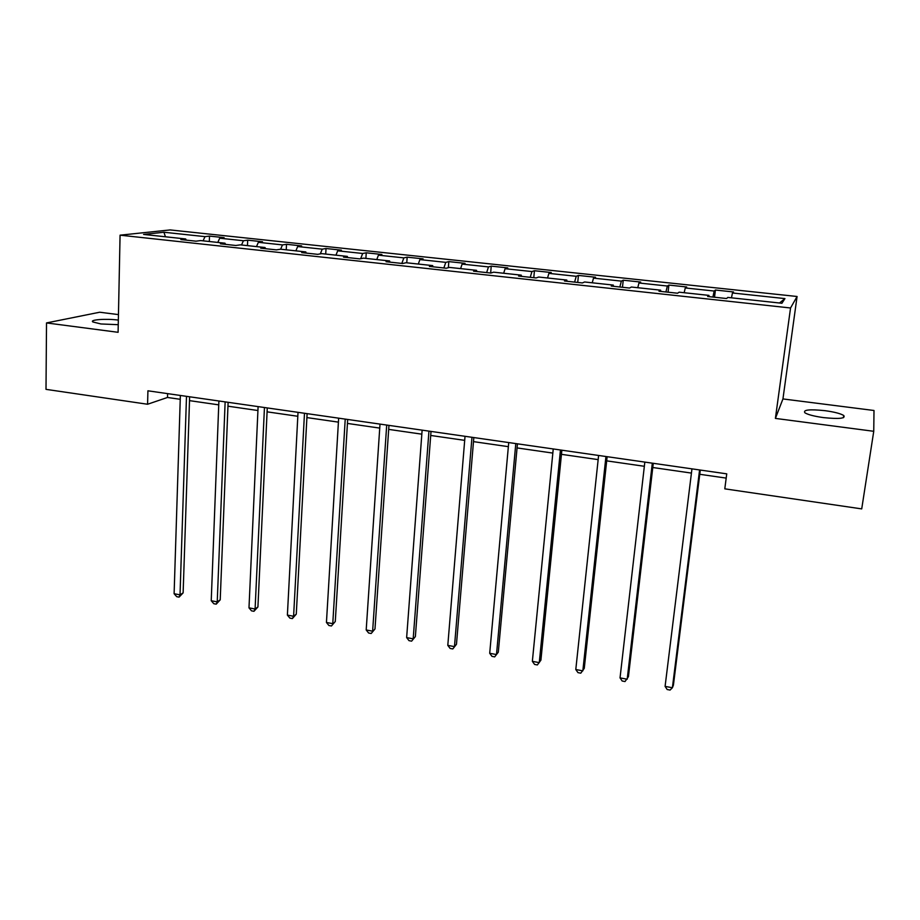 <?xml version="1.0" encoding="UTF-8"?>
<svg xmlns="http://www.w3.org/2000/svg" width="920" height="920" viewBox="0 0 920 920"><rect width="100%" height="100%" fill="white"/><g stroke="black" fill="none" stroke-linecap="round" stroke-linejoin="round"><path stroke-width="1.38" d="M118.346 320.091C106.168 318.469 89.102 319.688 92.92 321.977L100.97 323.966L118.243 324.691M823.526 417.611C839.235 419.186 845.963 418.473 843.72 415.472C840.454 413.54 834.198 411.93 824.952 410.665C809.45 409.101 802.769 409.814 804.919 412.815C808.07 414.713 814.28 416.311 823.526 417.611M118.45 314.605L99.705 312.225L46.517 322.931L46 389.355L147.579 404.248L167.498 397.463L180.239 399.303M797.077 296.493L170.085 229.931L120.071 235.175L790.544 307.981L797.077 296.493L782.943 398.935L775.399 418.404L873.747 431.296L874 410.492L782.943 398.935M186.208 240.12L185.679 238.958L180.861 239.545L195.994 241.178L200.721 240.58L225.009 243.202L220.42 243.811L235.83 245.479L240.327 244.858L265.052 247.526L260.705 248.17L276.391 249.872L280.635 249.205L305.808 251.919L301.725 252.609L317.699 254.334L321.69 253.632L347.323 256.392L343.505 257.117L359.777 258.877L363.492 258.14L389.608 260.958L386.055 261.717L402.626 263.511L406.077 262.729L432.676 265.604L429.398 266.409L446.292 268.237L449.454 267.409L476.548 270.33L473.581 271.181L490.797 273.044L493.649 272.17L521.26 275.149L518.592 276.046L536.141 277.943L538.694 277.035L566.835 280.071L564.489 281.002L582.371 282.946L584.602 281.98L613.295 285.073L611.271 286.062L629.51 288.04L631.396 287.029L660.652 290.18L658.984 291.226L677.58 293.227L679.121 292.18L708.952 295.389L707.641 296.481L726.616 298.528L727.789 297.424L781.931 303.266L784.944 298.597L779.481 303.002M185.679 238.958L143.6 234.427L163.933 232.242L205.022 236.636L209.518 236.095L209.323 241.511M784.944 298.597L732.458 292.986L733.539 291.962L715.415 290.03L714.196 291.042L685.262 287.948L686.676 286.971L668.886 285.073L667.345 286.028L638.952 282.992L640.688 282.06L623.231 280.209L621.368 281.117L593.504 278.139L595.562 277.253L578.427 275.425L576.242 276.299L548.895 273.378L551.252 272.527L534.428 270.733L531.955 271.561L505.103 268.697L507.759 267.892L491.234 266.133L488.474 266.915L462.116 264.097L465.048 263.339L448.822 261.613L445.786 262.361L419.899 259.589L423.096 258.865L407.157 257.163L403.857 257.876L378.43 255.162L381.892 254.472L366.24 252.804L362.675 253.483L337.697 250.815L341.412 250.159L326.025 248.515L322.23 249.159L297.678 246.537L301.634 245.916L286.511 244.306L282.474 244.904L258.359 242.328L262.533 241.753L247.687 240.166L243.42 240.741L219.719 238.199L224.112 237.647L209.518 236.095M873.747 431.296L861.718 508.898L724.799 488.842L726.742 473.846L147.924 390.804L147.579 404.248M225.503 244.363L225.009 243.202M219.719 238.199L217.787 242.42M243.42 240.741L241.523 244.984M265.512 248.687L265.052 247.526M258.359 242.328L256.484 246.594M282.474 244.904L280.646 249.205M306.233 253.092L305.808 251.919M297.678 246.537L295.872 250.849M322.23 249.159L320.309 253.874M347.702 257.577L347.323 256.392M337.697 250.815L335.961 255.173M362.675 253.483L360.663 258.704M389.942 262.142L389.608 260.958M378.43 255.162L376.763 259.566M403.857 257.876L401.833 263.43M432.963 266.788L432.676 265.604M419.899 259.589L418.301 264.051M445.786 262.361L443.854 267.973M476.801 271.526L476.548 270.33M462.116 264.097L460.598 268.605M488.474 266.915L486.645 272.596M521.467 276.356L521.26 275.149M505.103 268.697L503.666 273.252M531.955 271.561L530.219 277.299M566.984 281.279L566.835 280.071M548.895 273.378L547.538 277.989M576.242 276.299L574.609 282.106M613.387 286.292L613.295 285.073M593.504 278.139L592.227 282.808M621.368 281.117L619.838 286.994M660.698 291.41L660.652 290.18M638.952 282.992L637.767 287.718M667.345 286.028L665.931 291.973M708.94 296.619L708.952 295.389M685.262 287.948L684.169 292.721M714.196 291.042L712.908 297.045M732.458 292.986L731.469 297.815M46.517 322.931L118.093 332.304L120.071 235.175M775.399 418.404L790.544 307.981M189.508 400.637L218.742 404.857M227.964 406.191L257.933 410.515M267.087 411.838L297.815 416.277M306.9 417.588L338.41 422.13M347.438 423.43L379.741 428.099M388.7 429.387L421.831 434.171M430.709 435.459L464.692 440.358M473.489 441.634L508.346 446.66M517.063 447.925L552.828 453.088M561.453 454.33L598.149 459.62M606.694 460.862L644.345 466.291M652.786 467.509L691.426 473.087M699.763 474.294L726.19 478.101M163.933 232.242L165.427 236.773M205.022 236.636L203.067 240.833M167.612 393.622L167.498 397.463M715.415 290.03L714.518 297.229M668.886 285.073L668.069 292.203M623.231 280.209L622.472 287.27M578.427 275.425L577.726 282.44M534.428 270.733L533.795 277.69M491.234 266.133L490.659 273.022M448.822 261.613L448.35 267.697M407.157 257.163L406.766 262.809M366.24 252.804L365.884 258.393M326.025 248.515L325.714 254.069M286.511 244.306L286.246 249.803M247.687 240.166L247.457 245.628M699.591 469.947L672.394 687.757L665.091 686.377L691.955 468.855M700.293 470.051L673.417 685.112L672.394 687.757L670.07 690.069L667.161 689.517L665.091 686.377M652.314 463.174L627.198 679.224L620.034 677.879L644.828 462.093M653.269 463.3L628.429 676.648L625.013 681.547L622.161 681.007L620.034 677.879M605.946 456.515L582.832 670.852L575.793 669.53L598.598 455.457M607.143 456.688L584.269 668.345L580.784 673.175L577.978 672.635L575.793 669.53M560.452 449.983L539.269 662.63L532.358 661.331L553.242 448.948M561.867 450.19L540.903 660.181L537.349 664.953L534.589 664.424L532.358 661.331M515.798 443.578L496.489 654.557L489.704 653.28L508.725 442.566M517.442 443.819L498.306 652.165L494.684 656.88L491.981 656.362L489.704 653.28M471.971 437.299L454.468 646.633L447.798 645.369L465.025 436.298M473.834 437.563L456.469 644.299L452.789 648.945L450.121 648.439L447.798 645.369M456.469 644.299L452.789 648.945M428.95 431.123L413.183 638.836L406.64 637.606L422.13 430.146M431.02 431.422L415.368 636.571L411.619 641.148L409.009 640.654L406.64 637.606M415.368 636.571L411.619 641.148M386.71 425.063L372.623 631.189L366.195 629.97L380.006 424.097M388.964 425.385L374.98 628.969L371.174 633.5L368.609 633.006L366.195 629.97M374.98 628.969L371.174 633.5M345.23 419.106L332.764 623.668L326.439 622.472L338.652 418.163M347.679 419.462L335.282 621.494L331.43 625.98L328.9 625.496L326.439 622.472M335.282 621.494L331.43 625.98M304.485 413.264L293.595 616.273L287.385 615.101L298.022 412.332M307.119 413.643L296.274 614.157L293.595 616.273L292.364 618.585L289.88 618.113L287.385 615.101M296.274 614.157L292.364 618.585M264.454 407.525L255.093 609.005L248.986 607.856L258.106 406.605M267.272 407.928L257.922 606.947L255.093 609.005L253.954 611.306L251.516 610.845L248.986 607.856M257.922 606.947L253.954 611.306M225.136 401.879L217.235 601.864L211.232 600.726L218.891 400.982M228.114 402.304L220.213 599.851L217.235 601.864L216.2 604.164L213.808 603.716L211.232 600.726M220.213 599.851L216.2 604.164M186.495 396.336L180.021 594.837L174.11 593.722L180.366 395.45M189.635 396.784L183.126 592.871L180.021 594.837L179.078 597.137L176.72 596.689L174.11 593.722M183.126 592.871L179.078 597.137M843.398 417.714L843.72 415.472"/></g></svg>
